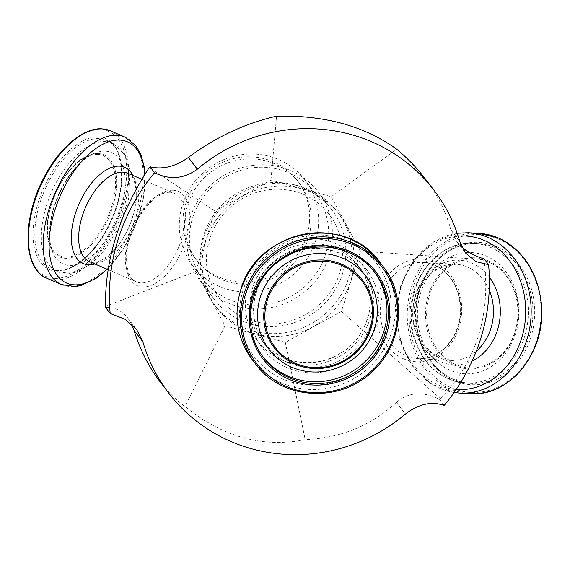 <?xml version="1.0" encoding="UTF-8"?>
<svg xmlns="http://www.w3.org/2000/svg" width="570" height="570" viewBox="0 0 570 570"><rect width="100%" height="100%" fill="white"/><g stroke="black" fill="none" stroke-linecap="round" stroke-linejoin="round"><path stroke-width="0.43" stroke-dasharray="2.85 2.14" d="M309.46 222.122A64.225 61.788 142.7 0 0 297.39 180.555A64.225 61.788 142.7 0 0 208.855 170.359A64.225 61.788 142.7 0 0 195.254 258.438A64.225 61.788 142.7 0 0 263.639 279.122A64.225 61.788 142.7 0 0 309.46 222.122M345.677 257.59A73.858 71.058 -37.3 0 1 292.98 323.133A73.858 71.058 -37.3 0 1 214.341 299.35A73.858 71.058 -37.3 0 1 229.974 198.061A73.858 71.058 -37.3 0 1 331.79 209.781A73.858 71.058 -37.3 0 1 345.677 257.59M351.783 261.587A77.064 74.15 142.7 0 0 337.298 211.698A77.064 74.15 142.7 0 0 231.049 199.471A77.064 74.15 142.7 0 0 214.733 305.164A77.064 74.15 142.7 0 0 296.799 329.98A77.064 74.15 142.7 0 0 351.783 261.587M332.203 239.913A73.858 71.058 -37.3 0 1 279.507 305.463A73.858 71.058 -37.3 0 1 200.861 281.673A73.858 71.058 -37.3 0 1 216.5 180.384A73.858 71.058 -37.3 0 1 318.317 192.104A73.858 71.058 -37.3 0 1 332.203 239.913M328.512 239.087A70.644 67.973 142.7 0 0 315.231 193.358A70.644 67.973 142.7 0 0 217.84 182.151A70.644 67.973 142.7 0 0 202.884 279.029A70.644 67.973 142.7 0 0 278.11 301.786A70.644 67.973 142.7 0 0 328.512 239.087M318.43 225.863A70.644 67.973 -37.3 0 1 268.028 288.562A70.644 67.973 -37.3 0 1 192.803 265.812A70.644 67.973 -37.3 0 1 207.758 168.927A70.644 67.973 -37.3 0 1 305.149 180.134A70.644 67.973 -37.3 0 1 318.43 225.863M311.056 224.21A64.225 61.788 142.7 0 0 298.979 182.642A64.225 61.788 142.7 0 0 210.444 172.446A64.225 61.788 142.7 0 0 196.849 260.526A64.225 61.788 142.7 0 0 265.235 281.209A64.225 61.788 142.7 0 0 311.056 224.21M353.927 264.394A77.064 74.15 142.7 0 0 339.442 214.512A77.064 74.15 142.7 0 0 233.194 202.279A77.064 74.15 142.7 0 0 216.878 307.978A77.064 74.15 142.7 0 0 298.944 332.794A77.064 74.15 142.7 0 0 353.927 264.394M331.277 196.7L360.461 251.106L341.43 311.455L285.342 342.385L225.043 325.784L195.859 271.377L214.89 211.028L270.978 180.099L331.277 196.7L396.749 149.24M444.208 405.42L439.677 399.484C423.118 391.02 408.704 391.968 396.428 402.349C371.248 425.605 340.832 438.038 305.178 439.655C262.898 448.127 222.834 437.09 184.979 406.56C175.717 399.634 167.352 391.276 159.864 381.487M131.599 324.18L127.944 318.21C121.951 310.629 114.52 307.066 105.657 307.522M425.412 178.98C437.603 195.033 446.082 211.955 450.856 229.731L456.727 241.445L461.949 247.102M285.342 342.385L305.178 439.655M439.677 399.484L440.318 398.537L341.43 311.455M270.978 180.099L276.55 116.152M214.89 211.028L149.255 167.552M440.318 398.537C476.392 361.508 490.984 315.246 484.08 259.735L484.051 258.744M360.461 251.106L484.08 259.735M195.859 271.377L105.486 306.354M225.043 325.784L184.979 406.56M97.698 154.392A54.592 28.657 113.3 0 0 47.474 230.059A54.592 28.657 113.3 0 0 99.315 232.888A54.592 28.657 113.3 0 0 97.698 154.392M488.483 261.986A54.592 45.629 -86.9 0 0 427.208 323.161A54.592 45.629 -86.9 0 0 501.144 354.96A54.592 45.629 -86.9 0 0 488.483 261.986M396.428 402.349L405.391 414.098M450.856 229.731L459.812 241.481M248.299 285.157A64.731 62.28 142.7 0 0 289.966 362.848A64.731 62.28 142.7 0 0 370.065 318.68A64.731 62.28 142.7 0 0 328.391 240.989A64.731 62.28 142.7 0 0 248.299 285.157M374.298 271.89A70.003 67.353 142.7 0 0 373.621 270.978A70.003 67.353 142.7 0 0 306.703 246.461A70.003 67.353 142.7 0 0 252.118 295.303A70.003 67.353 142.7 0 0 262.293 355.872L263.675 357.682A70.003 67.353 -37.3 0 1 273.807 265.577A70.003 67.353 -37.3 0 1 367.08 264.152M374.996 272.788L373.621 270.978C343.503 227.067 265.805 242.578 252.047 295.082C245.627 317.276 249.04 337.54 262.293 355.872A70.003 67.353 142.7 0 0 262.991 356.77M255.503 363.916A80.277 77.242 142.7 0 0 332.239 392.032A80.277 77.242 142.7 0 0 394.839 336.022M252.382 359.827A80.277 77.242 142.7 0 0 329.118 387.935A80.277 77.242 142.7 0 0 391.718 331.932A80.277 77.242 142.7 0 0 380.048 262.464M243.091 290.187A76.893 73.986 142.7 0 0 292.595 382.477A76.893 73.986 142.7 0 0 387.743 330.009A76.893 73.986 142.7 0 0 338.238 237.719A76.893 73.986 142.7 0 0 243.091 290.187M253.358 292.289A65.237 62.764 142.7 0 0 295.353 370.586A65.237 62.764 142.7 0 0 376.072 326.069A65.237 62.764 142.7 0 0 334.077 247.772A65.237 62.764 142.7 0 0 253.358 292.289M371.099 323.667A61.011 58.703 142.7 0 0 362.235 270.878A61.011 58.703 142.7 0 0 303.917 249.51A61.011 58.703 142.7 0 0 256.336 292.075A61.011 58.703 142.7 0 0 265.207 344.864A61.011 58.703 142.7 0 0 323.525 366.232A61.011 58.703 142.7 0 0 371.099 323.667M252.759 287.387A61.011 58.703 142.7 0 0 261.63 340.176A61.011 58.703 142.7 0 0 319.948 361.544A61.011 58.703 142.7 0 0 367.529 318.979A61.011 58.703 142.7 0 0 358.658 266.183A61.011 58.703 142.7 0 0 300.34 244.822A61.011 58.703 142.7 0 0 252.759 287.387M169.611 192.197A48.165 25.279 113.3 0 0 128.905 236.094A48.165 25.279 113.3 0 0 136.28 281.78A48.165 25.279 113.3 0 0 178.538 247.522A48.165 25.279 113.3 0 0 174.342 193.287A48.165 25.279 113.3 0 0 169.611 192.197M173.073 190.252A51.378 26.968 -66.7 0 1 174.591 264.124A51.378 26.968 -66.7 0 1 125.806 261.459A51.378 26.968 -66.7 0 1 173.073 190.252M127.744 173.244A48.165 25.279 -66.7 0 1 131.941 227.48A48.165 25.279 -66.7 0 1 89.682 261.737C96.401 266.846 118.154 252.653 128.514 227.694C133.216 217.042 135.803 206.775 136.273 196.907C136.03 182.927 133.188 175.04 127.744 173.244M94.905 263.981A52.39 27.503 113.3 0 0 129.255 226.326A52.39 27.503 113.3 0 0 132.967 175.489M144.773 174.463A76.893 40.363 -66.7 0 1 106.896 269.14M98.425 153.594A55.632 29.198 -66.7 0 1 105.478 224.373A55.632 29.198 -66.7 0 1 50.238 246.475A55.632 29.198 -66.7 0 1 51.414 204.295A55.632 29.198 -66.7 0 1 89.547 155.104A55.632 29.198 -66.7 0 1 98.425 153.594M105.393 151.164A60.705 31.863 113.3 0 0 95.703 152.81A60.705 31.863 113.3 0 0 54.093 206.497A60.705 31.863 113.3 0 0 52.811 252.524A60.705 31.863 113.3 0 0 113.088 228.406A60.705 31.863 113.3 0 0 105.393 151.164M98.639 136.957A71.286 37.421 -66.7 0 1 100.748 239.45A71.286 37.421 -66.7 0 1 33.06 235.759A71.286 37.421 -66.7 0 1 98.639 136.957M99.258 138.596A70.003 36.744 113.3 0 0 40.107 202.393A70.003 36.744 113.3 0 0 50.823 268.791A70.003 36.744 113.3 0 0 112.24 219.001A70.003 36.744 113.3 0 0 106.141 140.177A70.003 36.744 113.3 0 0 99.258 138.596M100.926 129.703A78.995 41.46 113.3 0 0 28.258 239.186A78.995 41.46 113.3 0 0 103.263 243.276A78.995 41.46 113.3 0 0 100.926 129.703M105.785 141.403A70.003 36.744 113.3 0 0 46.633 205.2A70.003 36.744 113.3 0 0 57.356 271.598A70.003 36.744 113.3 0 0 118.767 221.808A70.003 36.744 113.3 0 0 112.675 142.992A70.003 36.744 113.3 0 0 105.785 141.403M110.202 130.744A80.277 42.137 -66.7 0 1 117.192 221.132A80.277 42.137 -66.7 0 1 46.761 278.231M61.524 284.58A80.277 42.137 113.3 0 0 131.955 227.487A80.277 42.137 113.3 0 0 124.965 137.092M476.256 351.262A48.165 40.256 93.1 0 1 450.578 360.425A48.165 40.256 93.1 0 1 413.001 310.137A48.165 40.256 93.1 0 1 455.822 264.238A48.165 40.256 93.1 0 1 467.493 266.995A48.165 40.256 93.1 0 1 489.231 289.973M489.331 277.063A52.39 43.79 -86.9 0 0 472.053 263.197A52.39 43.79 -86.9 0 0 412.687 313.564A52.39 43.79 -86.9 0 0 472.103 361.074M406.232 355.887A48.165 40.256 -86.9 0 0 417.903 358.644A48.165 40.256 -86.9 0 0 458.187 326.745A48.165 40.256 -86.9 0 0 423.147 262.457A48.165 40.256 -86.9 0 0 381.159 301.252A48.165 40.256 -86.9 0 0 406.232 355.887M456.171 389.495A76.893 64.267 93.1 0 1 397.091 313.094A76.893 64.267 93.1 0 1 458.152 236.101M403.517 358.815A51.378 42.942 93.1 0 1 391.597 271.306A51.378 42.942 93.1 0 1 461.18 301.238A51.378 42.942 93.1 0 1 403.517 358.815M488.497 260.989A55.632 46.498 93.1 0 1 515.487 332.061A55.632 46.498 93.1 0 1 455.48 365.719A55.632 46.498 93.1 0 1 428.49 294.647A55.632 46.498 93.1 0 1 488.497 260.989M515.629 333.564A60.705 50.737 93.1 0 1 450.143 370.286A60.705 50.737 93.1 0 1 420.689 292.731A60.705 50.737 93.1 0 1 486.174 256.001A60.705 50.737 93.1 0 1 515.629 333.564M495.166 247.594A70.003 58.511 -86.9 0 0 478.202 243.59A70.003 58.511 -86.9 0 0 415.972 310.301A70.003 58.511 -86.9 0 0 470.585 383.382A70.003 58.511 -86.9 0 0 529.124 337.027A70.003 58.511 -86.9 0 0 495.166 247.594M496.249 246.425A71.286 59.579 93.1 0 1 512.786 367.835A71.286 59.579 93.1 0 1 416.25 326.311A71.286 59.579 93.1 0 1 496.249 246.425M498.536 239.172A78.995 66.02 -86.9 0 0 409.887 327.693A78.995 66.02 -86.9 0 0 516.862 373.706A78.995 66.02 -86.9 0 0 498.536 239.172M524.55 336.777A70.003 58.511 93.1 0 1 466.003 383.133A70.003 58.511 93.1 0 1 411.397 310.052A70.003 58.511 93.1 0 1 473.627 243.34A70.003 58.511 93.1 0 1 490.592 247.344A70.003 58.511 93.1 0 1 524.55 336.777M470.022 393.642A80.277 67.096 93.1 0 1 407.393 309.831A80.277 67.096 93.1 0 1 478.764 233.33M468.412 232.76A80.277 67.096 -86.9 0 0 397.048 309.268A80.277 67.096 -86.9 0 0 459.669 393.079M342.192 258.823C339.72 300.903 294.562 331.747 257.612 322.1C226.09 316.079 203.312 285.299 206.753 253.337C209.119 231.862 219.315 214.648 237.341 201.709C253.792 190.815 271.463 187.067 290.358 190.465C322.114 196.059 345.363 226.732 342.192 258.823M331.79 209.781L318.317 192.104M214.341 299.35L200.861 281.673M315.231 193.358L305.149 180.134M202.884 279.029L192.803 265.812M298.979 182.642L297.39 180.555M196.849 260.526L195.254 258.438M339.442 214.512L337.298 211.698M216.878 307.978L214.733 305.164M127.944 318.21L136.729 329.738M456.727 241.445L465.512 252.973M256.422 292.339C264.231 264.06 297.49 242.528 328.933 249.831C342.656 252.966 353.749 259.984 362.235 270.878L358.658 266.183C379.378 291.669 371.07 334.519 341.587 352.481C327.508 361.316 312.481 364.337 296.521 361.551C282.114 358.651 270.486 351.526 261.63 340.176L265.207 344.864C253.792 329.118 250.864 311.612 256.422 292.339M141.816 179.293L174.342 193.287L170.387 192.375C159.721 190.971 141.56 207.444 132.952 229.418C122.436 253.436 125.934 278.808 136.28 281.78L108.065 269.639M50.238 246.475C37.784 221.509 62.85 163.227 89.547 155.104L95.703 152.81C89.846 154.976 83.776 159.365 77.492 165.977C70.203 173.829 64.032 183.397 58.974 194.684C53.516 207.167 50.466 219.265 49.811 230.971C49.426 239.77 50.431 246.953 52.811 252.524L50.238 246.475M50.823 268.791C67.538 277.447 97.969 253.151 112.183 217.569C127.16 183.312 123.448 146.262 106.141 140.177L112.675 142.992L125.186 154.962L129.875 169.824L128.457 199.4L118.831 227.565L103.184 252.075L90.837 264.038L77.841 271.427L69.704 273.372L57.356 271.598L50.823 268.791M107.146 269.247L123.17 249.268L135.731 224.751L143.348 198.624L145.072 173.985M450.578 360.425L432.944 354.084L422.092 342.463L415.473 326.553L414.162 308.577L417.953 292.189L426.075 278.352L437.767 268.527L455.822 264.238L423.147 262.457C432.723 263.076 441.059 267.337 448.141 275.239C455.786 284.231 459.833 295.267 460.268 308.363C461.486 335.944 439.969 360.76 417.903 358.644L450.578 360.425M478.202 243.59C445.412 240.59 414.297 276.828 416.072 316.585C416.656 334.975 422.263 350.657 432.894 363.639C443.382 375.808 455.943 382.392 470.585 383.382L466.003 383.133C438.857 379.876 421.052 363.225 412.587 333.179C400.696 289.581 433.984 239.542 473.627 243.34L478.202 243.59M457.183 233.244L433.57 241.844L414.027 259.628L401.002 284.238L396.079 312.51L399.876 340.832L411.932 365.598L430.799 383.631L454.098 392.502"/><path stroke-width="0.85" d="M150.031 166.789L149.255 167.552C119.6 212.995 105.008 259.264 105.486 306.354L105.657 307.522L110.188 313.464L124.994 319.25L136.729 329.738L142.885 341.822A166.974 160.654 142.7 0 0 168.578 392.908A166.974 160.654 142.7 0 0 405.391 414.098C418.58 403.98 431.519 401.088 444.208 405.42A192.667 185.371 -37.3 0 0 480.596 338.965A192.667 185.371 -37.3 0 0 488.583 264.687L475.822 261.58L465.512 252.973L459.812 241.481A166.974 160.654 142.7 0 0 434.126 190.401A166.974 160.654 142.7 0 0 197.313 169.212C183.868 178.994 169.618 180.163 154.563 172.724L150.031 166.789C162.457 169.832 175.232 166.725 188.349 157.463C215.731 137.092 245.129 123.32 276.55 116.152C324.394 114.976 364.458 126.006 396.749 149.24C407.693 158.382 417.254 168.3 425.412 178.98L434.126 190.401M168.578 392.908L159.864 381.487C148.677 366.738 140.028 349.602 133.929 330.073L131.599 324.18M461.949 247.102C468.084 252.574 475.451 256.457 484.051 258.744L488.583 264.687M110.188 313.464A192.667 185.371 -37.3 0 1 154.563 172.724M267.351 300.262A54.592 52.526 -37.3 0 1 358.402 276.97A54.592 52.526 -37.3 0 1 330.336 365.969A54.592 52.526 -37.3 0 1 267.351 300.262M133.929 330.073L142.885 341.822M188.349 157.463L197.313 169.212M266.29 299.877A55.632 53.523 142.7 0 0 302.1 366.653A55.632 53.523 142.7 0 0 370.935 328.69A55.632 53.523 142.7 0 0 335.124 261.922A55.632 53.523 142.7 0 0 266.29 299.877M260.362 297.055A60.705 58.411 142.7 0 0 299.442 369.916A60.705 58.411 142.7 0 0 374.554 328.491A60.705 58.411 142.7 0 0 335.474 255.631A60.705 58.411 142.7 0 0 260.362 297.055M386.595 333.97A71.286 68.585 142.7 0 0 304.344 248.178A71.286 68.585 142.7 0 0 267.701 364.394A71.286 68.585 142.7 0 0 386.595 333.97M385.17 333.365A70.003 67.353 -37.3 0 1 330.586 382.199A70.003 67.353 -37.3 0 1 263.675 357.682C238.296 325.748 251.498 275.224 285.67 256.913C314.861 238.88 355.602 246.147 374.996 272.788A70.003 67.353 -37.3 0 1 385.17 333.365M367.08 264.152A70.003 67.353 -37.3 0 1 374.996 272.788M245.25 295.06A78.995 76.002 -37.3 0 1 376.998 261.352A78.995 76.002 -37.3 0 1 336.393 390.136A78.995 76.002 -37.3 0 1 245.25 295.06M262.991 356.77A70.003 67.353 142.7 0 0 329.781 380.276A70.003 67.353 142.7 0 0 383.795 331.555A70.003 67.353 142.7 0 0 374.298 271.89M243.832 294.448A80.277 77.242 142.7 0 0 255.503 363.916C281.573 400.062 339.613 403.325 371.839 371.982C402.249 345.342 407.293 296.692 383.168 266.553A80.277 77.242 142.7 0 0 306.432 238.445A80.277 77.242 142.7 0 0 243.832 294.448M394.839 336.022A80.277 77.242 142.7 0 0 383.168 266.553L380.048 262.464A80.277 77.242 142.7 0 0 303.311 234.348A80.277 77.242 142.7 0 0 240.711 290.358A80.277 77.242 142.7 0 0 252.382 359.827L255.503 363.916M108.065 269.639L89.682 261.737A48.165 25.279 -66.7 0 1 82.308 216.051A48.165 25.279 -66.7 0 1 123.006 172.154A48.165 25.279 -66.7 0 1 127.744 173.244L141.816 179.293M132.967 175.489A52.39 27.503 113.3 0 0 119.543 166.141A52.39 27.503 113.3 0 0 75.276 213.893A52.39 27.503 113.3 0 0 94.905 263.981M106.896 269.14A76.893 40.363 -66.7 0 1 58.603 277.177A76.893 40.363 -66.7 0 1 54.863 210.159A76.893 40.363 -66.7 0 1 119.843 140.077A76.893 40.363 -66.7 0 1 144.773 174.463M102.308 128.92A80.277 42.137 -66.7 0 1 110.202 130.744L101.994 128.849C82.999 127.381 58.24 148.806 43.178 179.115C21.867 219.763 23.185 269.439 46.761 278.231A80.277 42.137 -66.7 0 1 34.478 202.086A80.277 42.137 -66.7 0 1 102.308 128.92M110.202 130.744L124.965 137.092A80.277 42.137 113.3 0 0 117.071 135.275A80.277 42.137 113.3 0 0 49.241 208.435A80.277 42.137 113.3 0 0 61.524 284.58L75.212 286.596L80.726 285.606L96.601 278.032L107.146 269.247M489.231 289.973A48.165 40.256 93.1 0 1 490.856 328.527A48.165 40.256 93.1 0 1 476.256 351.262M472.103 361.074A52.39 43.79 -86.9 0 0 497.468 330.13A52.39 43.79 -86.9 0 0 489.331 277.063M458.152 236.101A76.893 64.267 93.1 0 1 484.215 240.397A76.893 64.267 93.1 0 1 521.522 338.637A76.893 64.267 93.1 0 1 456.171 389.495M498.216 237.925A80.277 67.096 93.1 0 1 537.161 340.482A80.277 67.096 93.1 0 1 470.022 393.642C510.378 397.404 547.157 350.479 541.315 302.962C537.339 271.519 523.018 249.852 498.344 237.954L478.764 233.33A80.277 67.096 93.1 0 1 498.216 237.925M454.098 392.502L459.669 393.079A80.277 67.096 -86.9 0 0 526.808 339.919A80.277 67.096 -86.9 0 0 487.863 237.355A80.277 67.096 -86.9 0 0 468.412 232.76L478.764 233.33M252.382 359.827C237.198 338.815 233.287 315.588 240.647 290.144C256.415 229.938 345.52 212.111 380.048 262.464M46.761 278.231L61.524 284.58M145.072 173.985L144.388 167.388L140.79 154.185L135.852 145.656L124.965 137.092M459.669 393.079L470.022 393.642M468.412 232.76L457.183 233.244"/></g></svg>
